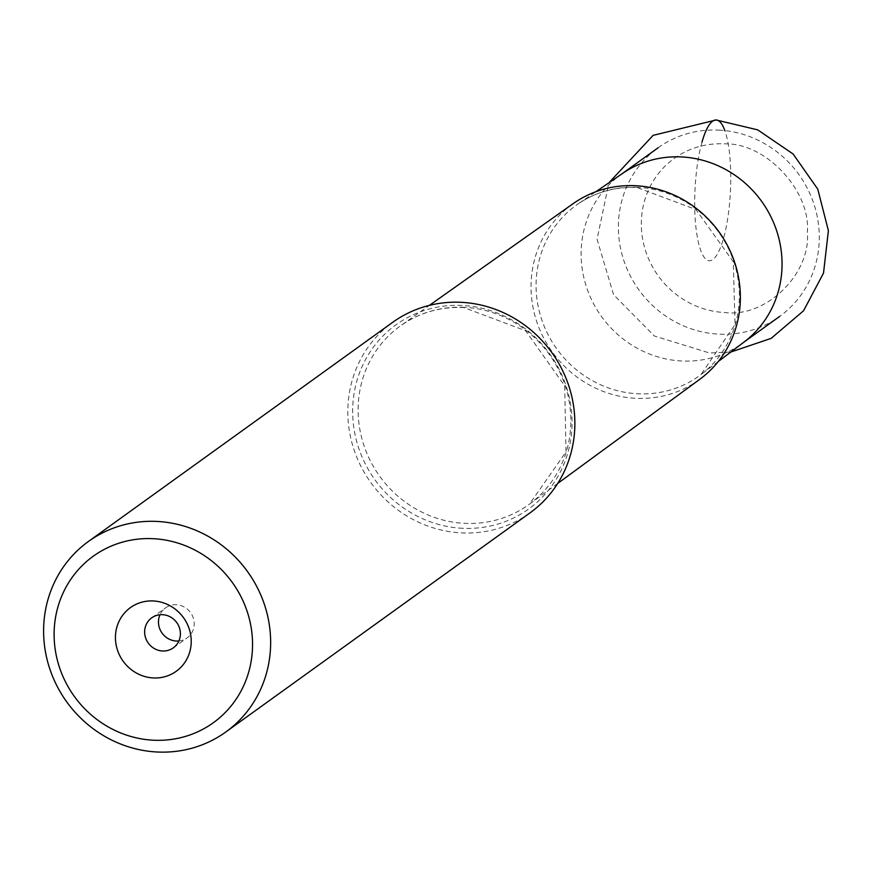 <?xml version="1.0" encoding="UTF-8"?>
<svg xmlns="http://www.w3.org/2000/svg" width="872" height="872" viewBox="0 0 872 872"><rect width="100%" height="100%" fill="white"/><g stroke="black" fill="none" stroke-linecap="round" stroke-linejoin="round"><path stroke-width="0.65" stroke-dasharray="4.36 3.27" d="M529.98 512.9A117.437 111.431 54.2 0 1 461.55 532.89A117.437 111.431 54.2 0 1 353.781 449.036A117.437 111.431 54.2 0 1 392.705 322.313M699.638 379.407A108.281 102.743 54.2 0 1 635.884 398.319A108.281 102.743 54.2 0 1 536.4 320.591A108.281 102.743 54.2 0 1 573.078 203.688M718.659 130.102A103.931 98.623 54.2 0 1 814.023 204.321A103.931 98.623 54.2 0 1 779.579 316.471A103.931 98.623 54.2 0 1 719.019 334.172A103.931 98.623 54.2 0 1 623.644 259.954A103.931 98.623 54.2 0 1 658.088 147.804A103.931 98.623 54.2 0 1 718.659 130.102M724.185 143.869C765.954 142.223 811.058 191.415 807.341 232.225C811.2 273.416 766.27 318.215 724.479 312.492A85.881 81.488 54.2 0 1 641.312 224.137A85.881 81.488 54.2 0 1 724.185 143.869M178.88 640.985A18.497 17.549 -125.8 0 0 187.142 637.901A18.497 17.549 -125.8 0 0 193.268 617.943A18.497 17.549 -125.8 0 0 176.308 604.732A18.497 17.549 -125.8 0 0 165.527 607.882A18.497 17.549 -125.8 0 0 159.979 614.738M702.004 142.103A70.469 17.734 92.8 0 0 699.355 246.166A70.469 17.734 92.8 0 0 726.256 226.785A70.469 17.734 92.8 0 0 724.839 130.604M462.781 528.301A113.491 107.692 54.2 0 1 462.552 528.29A113.491 107.692 54.2 0 1 352.648 411.639A113.491 107.692 54.2 0 1 461.931 305.44A113.491 107.692 54.2 0 1 462.16 305.451A113.491 107.692 54.2 0 1 572.065 422.113A113.491 107.692 54.2 0 1 462.781 528.301M464.078 307.315A110.025 104.4 -125.8 0 0 400.848 325.583A110.025 104.4 -125.8 0 0 363.58 444.371A110.025 104.4 -125.8 0 0 464.678 523.353A110.025 104.4 -125.8 0 0 464.896 523.364A110.025 104.4 -125.8 0 0 529.468 504.136A110.025 104.4 -125.8 0 0 565.132 385.478A110.025 104.4 -125.8 0 0 464.307 307.326A110.025 104.4 -125.8 0 0 464.078 307.315M637.552 187.317A105.163 99.79 -125.8 0 0 578.027 203.983A105.163 99.79 -125.8 0 0 541.076 317.626A105.163 99.79 -125.8 0 0 637.912 393.795A105.163 99.79 -125.8 0 0 700.924 374.611A105.163 99.79 -125.8 0 0 733.69 261.338A105.163 99.79 -125.8 0 0 637.552 187.317M622.586 173.408A103.931 98.623 -125.8 0 0 620.853 174.629A103.931 98.623 -125.8 0 0 586.398 286.779A103.931 98.623 -125.8 0 0 681.773 360.997A103.931 98.623 -125.8 0 0 742.334 343.296A103.931 98.623 -125.8 0 0 744.045 342.031M730.823 352.026L709.459 352.975L654.294 335.971L613.583 294.736L597.048 239.233L608.918 182.782M557.688 483.448L529.468 504.136L566.004 451.958L564.696 385.882L525.663 330.761L463.719 307.522C440.447 306.584 419.497 312.601 400.848 325.583L429.416 305.363M718.288 361.498L700.924 374.611L735.042 324.58L733.265 261.731L695.9 209.498L636.974 187.502C615.251 186.619 595.609 192.113 578.027 203.983L595.968 191.677M743.195 342.674L742.334 343.296M621.714 174.008L620.853 174.629M173.332 647.842L187.142 637.901M151.717 617.834L165.527 607.882"/><path stroke-width="1.31" d="M252.553 644.299A102.645 97.392 -125.8 0 0 153.156 538.689A102.645 97.392 -125.8 0 0 54.108 634.62A102.645 97.392 -125.8 0 0 153.505 740.219A102.645 97.392 -125.8 0 0 252.553 644.299M153.265 600.961A39.207 37.202 54.2 0 1 191.23 641.302A39.207 37.202 54.2 0 1 153.396 677.947A39.207 37.202 54.2 0 1 115.431 637.606A39.207 37.202 54.2 0 1 153.265 600.961M157.32 752.013A117.437 111.431 -125.8 0 0 225.761 732.022A117.437 111.431 -125.8 0 0 270.647 642.261A117.437 111.431 -125.8 0 0 156.916 521.434A117.437 111.431 -125.8 0 0 88.486 541.436A117.437 111.431 -125.8 0 0 43.6 631.186A117.437 111.431 -125.8 0 0 157.32 752.013M88.486 541.436L392.705 322.313A117.437 111.431 54.2 0 1 461.146 302.312A117.437 111.431 54.2 0 1 568.904 386.176A117.437 111.431 54.2 0 1 529.98 512.9L225.761 732.022M429.416 305.363L573.078 203.688A108.281 102.743 54.2 0 1 635.514 185.714A108.281 102.743 54.2 0 1 734.736 262.635A108.281 102.743 54.2 0 1 699.638 379.407L557.688 483.448M162.552 650.992A18.497 17.549 54.2 0 1 145.58 637.792A18.497 17.549 54.2 0 1 151.717 617.834A18.497 17.549 54.2 0 1 162.486 614.684A18.497 17.549 54.2 0 1 179.458 627.884A18.497 17.549 54.2 0 1 173.332 647.842A18.497 17.549 54.2 0 1 162.552 650.992M159.979 614.738A18.497 17.549 -125.8 0 0 176.362 641.04A18.497 17.549 -125.8 0 0 178.88 640.985M724.839 130.604A70.469 17.734 92.8 0 0 702.004 142.103M718.288 361.498L744.045 342.031A103.931 98.623 -125.8 0 0 776.429 230.088A103.931 98.623 -125.8 0 0 681.413 156.927A103.931 98.623 -125.8 0 0 622.586 173.408L595.968 191.677M608.918 182.782L653.139 135.345L716.163 119.987L757.714 129.863L793.117 154.006L817.762 189.137L828.4 230.655L823.506 273.121L803.548 310.781L771.142 338.38L730.823 352.026M779.579 316.471L743.195 342.674M658.088 147.804L621.714 174.008"/></g></svg>
